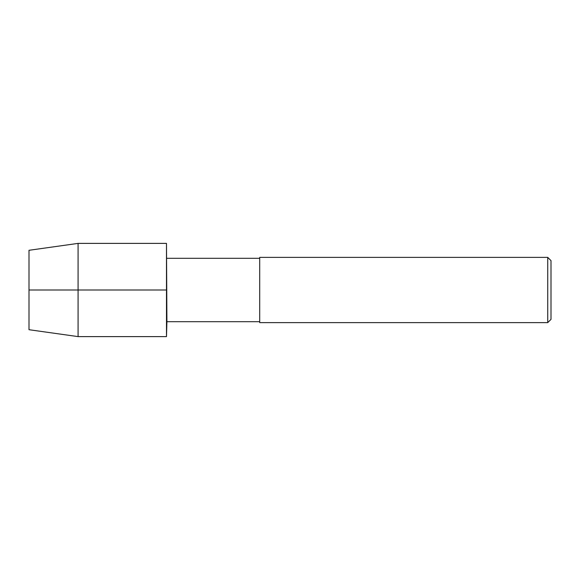 <?xml version="1.0" encoding="UTF-8"?>
<svg xmlns="http://www.w3.org/2000/svg" width="580" height="580" viewBox="0 0 580 580"><rect width="100%" height="100%" fill="white"/><g stroke="black" fill="none" stroke-linecap="round" stroke-linejoin="round"><path stroke-width="0.87" d="M259.702 321.69L166.909 321.69L166.489 243.39L78.082 243.39L29 250.292L29 329.708L78.082 336.61L78.082 243.39M166.909 321.69L166.489 336.61L166.489 243.39L166.489 336.61L78.082 336.61M259.702 322.625L259.702 257.375L547.737 257.375L547.737 322.625L259.702 322.625M547.737 322.625L551 319.363L551 260.637L547.737 257.375M29 290L166.489 290M259.702 258.31L166.909 258.31"/></g></svg>
